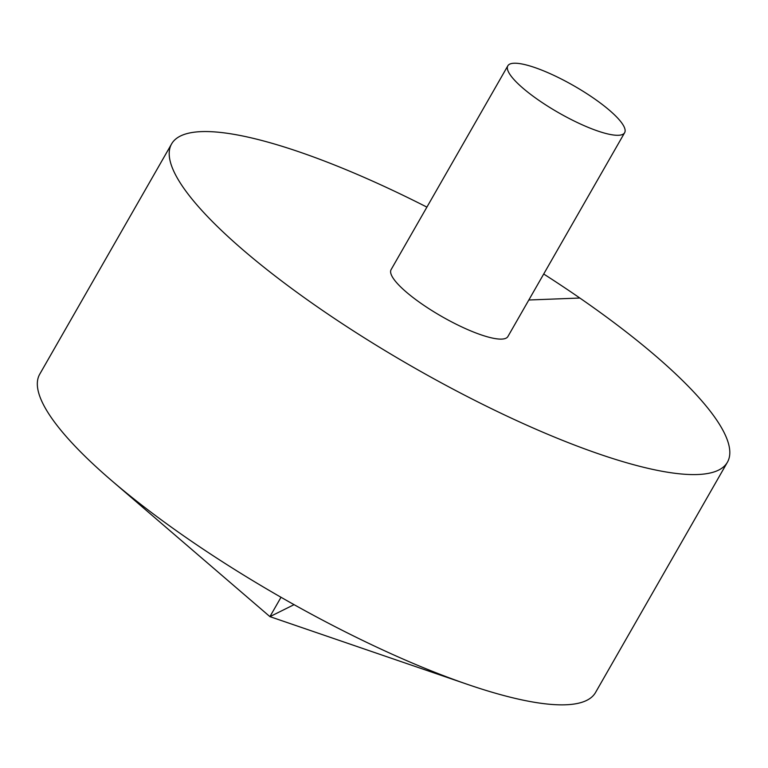 <?xml version="1.0" encoding="UTF-8"?>
<svg xmlns="http://www.w3.org/2000/svg" width="768" height="768" viewBox="0 0 768 768"><rect width="100%" height="100%" fill="white"/><g stroke="black" fill="none" stroke-linecap="round" stroke-linejoin="round"><path stroke-width="1.15" d="M426.902 207.12A320.256 73.67 29.8 0 0 171.6 143.914L39.725 374.189A320.256 73.67 29.8 0 0 111.379 480.384A320.256 73.67 29.8 0 0 467.674 684.442A320.256 73.67 29.8 0 0 565.795 704.784A320.256 73.67 29.8 0 0 595.536 692.496L727.411 462.23A320.256 73.67 29.8 0 0 543.706 274.013M171.6 143.914A320.256 73.67 29.8 0 0 364.723 338.102A320.256 73.67 29.8 0 0 697.67 474.518A320.256 73.67 29.8 0 0 727.411 462.23M507.83 65.808L391.104 269.626A67.296 15.485 29.8 0 0 422.122 304.138A67.296 15.485 29.8 0 0 501.658 339.101A67.296 15.485 29.8 0 0 507.907 336.518L624.634 132.701A67.296 15.485 29.8 0 0 573.926 85.824A67.296 15.485 29.8 0 0 507.83 65.808A67.296 15.485 29.8 0 0 548.419 106.618A67.296 15.485 29.8 0 0 618.384 135.283A67.296 15.485 29.8 0 0 624.634 132.701M579.83 298.032L528.816 300M281.011 597.274L269.923 616.637L294.067 604.656M111.379 480.384L269.923 616.637L467.674 684.442"/></g></svg>
